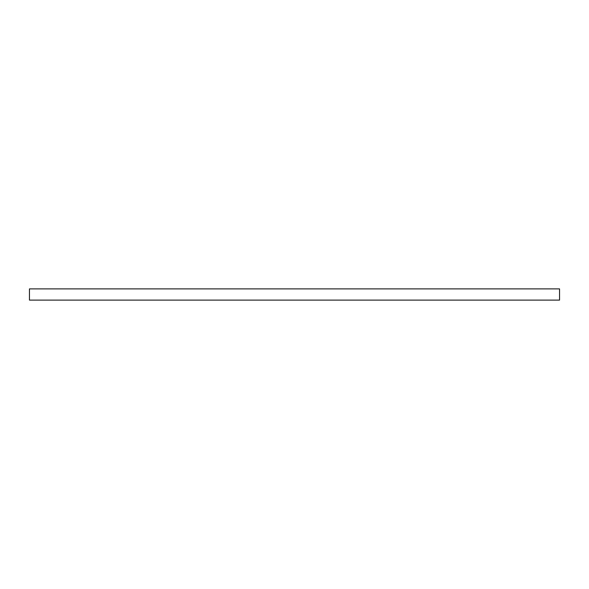 <?xml version="1.0" encoding="UTF-8"?>
<svg xmlns="http://www.w3.org/2000/svg" width="589" height="589" viewBox="0 0 589 589"><rect width="100%" height="100%" fill="white"/><g stroke="black" fill="none" stroke-linecap="round" stroke-linejoin="round"><path stroke-width="0.88" d="M559.55 300.103L29.45 300.103L29.45 288.897L559.55 288.897L559.55 300.103"/></g></svg>
